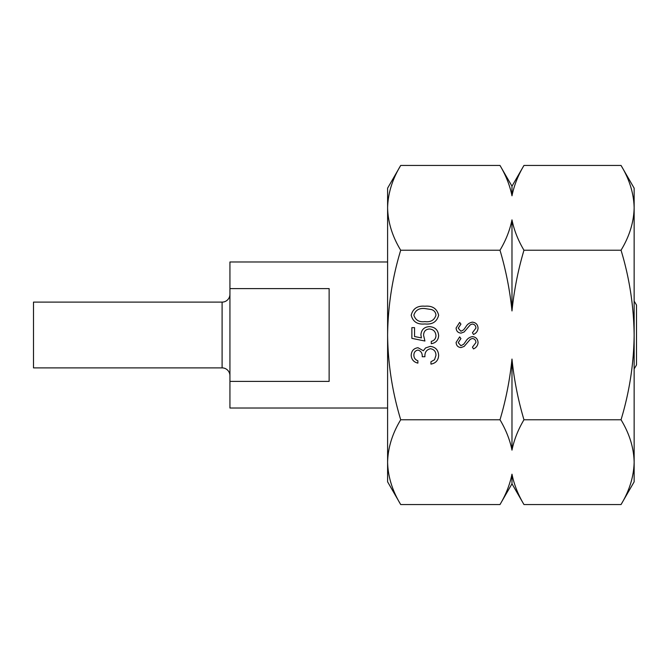 <?xml version="1.0" encoding="UTF-8"?>
<svg xmlns="http://www.w3.org/2000/svg" width="670" height="670" viewBox="0 0 670 670"><rect width="100%" height="100%" fill="white"/><g stroke="black" fill="none" stroke-linecap="round" stroke-linejoin="round"><path stroke-width="1" d="M222.097 367.889L222.097 302.111L33.5 302.111L33.5 367.889L222.097 367.889A7.831 7.831 0 0 1 229.936 375.719M222.097 302.111A7.831 7.831 0 0 0 229.936 294.281M634.147 368.843A62 62 0 0 0 636.5 364.924L636.5 305.076A62 62 0 0 0 634.147 301.157M387.603 261.978L229.936 261.978L229.936 288.594L329.129 288.594L329.129 381.406L229.936 381.406L229.936 408.022L387.603 408.022M229.936 288.594L229.936 381.406M387.603 462.166L387.603 481.831L400.71 504.552C392.31 490.708 387.938 476.579 387.603 462.166C387.955 447.711 392.327 433.582 400.71 419.772C392.302 391.967 387.93 363.709 387.603 335L387.603 462.166M400.71 165.448L387.603 188.169L387.603 335C387.98 305.93 392.352 277.673 400.71 250.228C392.31 236.384 387.938 222.256 387.603 207.834C387.955 193.387 392.327 179.258 400.71 165.448L499.996 165.448C505.934 175.465 509.929 185.582 511.981 195.808C514.099 185.423 518.094 175.297 523.965 165.448L621.04 165.448C629.44 179.292 633.812 193.421 634.147 207.834L634.147 481.831L621.04 504.552L523.965 504.552C518.036 494.535 514.041 484.418 511.981 474.193C509.862 484.578 505.867 494.703 499.996 504.552L400.71 504.552M512.625 192.767L511.981 195.808L511.981 186.21L499.996 165.448M621.04 165.448L634.147 188.169L634.147 207.834C633.795 222.289 629.423 236.418 621.04 250.228L523.965 250.228C518.036 240.212 514.041 230.095 511.981 219.869C509.862 230.254 505.867 240.379 499.996 250.228C505.917 270.161 509.912 290.403 511.981 310.939C514.091 290.244 518.086 270.01 523.965 250.228M621.04 250.228C629.398 277.673 633.77 305.93 634.147 335C633.82 363.709 629.448 391.967 621.04 419.772C629.44 433.616 633.812 447.744 634.147 462.166C633.795 476.613 629.423 490.742 621.04 504.552M473.497 334.464L472.442 332.697L475.918 328.116C475.834 325.746 474.653 324.38 472.383 324.02L470.332 324.774L464.159 331.96L460.985 333.124C457.928 332.797 456.304 331.089 456.111 327.982L459.645 322.421L460.927 324.113L458.246 328.191L460.893 331.248L463.59 329.875L465.675 327.069C467.208 324.322 469.452 322.68 472.409 322.153C475.909 322.58 477.794 324.565 478.062 328.116C477.819 331.089 476.295 333.199 473.497 334.464M417.887 360.77L417.887 363.115C413.733 362.135 411.497 359.547 411.196 355.343C411.422 350.904 413.683 348.366 417.979 347.713L423.348 350.762L425.576 347.939L430.215 346.382C435.517 347.018 438.331 350.025 438.641 355.41C438.373 360.293 435.802 363.199 430.944 364.12L430.944 361.775L434.545 359.731L435.961 355.368C435.919 351.557 434.076 349.338 430.442 348.718C426.472 349.681 424.638 352.361 424.914 356.75L422.242 356.75C422.452 353.249 421.028 351.021 417.971 350.058C415.233 350.636 413.867 352.387 413.876 355.309C413.993 357.998 415.325 359.815 417.887 360.77M499.996 250.228L400.71 250.228M621.04 419.772L523.965 419.772C518.052 399.839 514.058 379.597 511.981 359.061C509.878 379.756 505.883 399.99 499.996 419.772L400.71 419.772M414.546 327.638L414.546 336.516L421.405 337.923L420.902 334.849C421.363 329.665 424.21 326.935 429.437 326.633C435.14 327.044 438.205 330.076 438.641 335.737C438.272 340.276 435.818 342.931 431.279 343.702L431.279 341.357C434.252 340.62 435.81 338.702 435.961 335.603C435.601 331.541 433.39 329.33 429.344 328.978C425.601 329.347 423.683 331.441 423.582 335.268L424.914 341.022L411.866 338.35L411.866 327.638L414.546 327.638M424.931 323.953C417.51 324.724 412.938 321.818 411.196 315.227C412.904 308.569 417.485 305.57 424.931 306.215C432.359 305.57 436.932 308.569 438.641 315.227C436.899 321.801 432.326 324.716 424.931 323.953M473.497 348.919L472.442 347.161L475.918 342.571C475.834 340.201 474.653 338.836 472.383 338.484L470.332 339.229L464.159 346.415L460.985 347.579C457.928 347.261 456.304 345.544 456.111 342.437L459.645 336.876L460.927 338.568L458.246 342.646L460.893 345.712L463.59 344.33L465.675 341.524C467.208 338.777 469.452 337.144 472.409 336.608C475.909 337.035 477.794 339.02 478.062 342.571C477.819 345.544 476.295 347.663 473.497 348.919M499.996 419.772C505.934 429.788 509.929 439.905 511.981 450.131C514.099 439.746 518.094 429.621 523.965 419.772M511.344 477.233L511.981 474.193L511.981 483.79L499.996 504.552M511.981 359.061L511.981 450.131M511.981 219.869L511.981 310.939M435.961 315.151C435.701 312.329 434.21 310.461 431.48 309.548L424.914 308.56C419.16 307.966 415.475 310.16 413.876 315.151C415.45 320.185 419.127 322.337 424.914 321.617C430.701 322.337 434.378 320.185 435.961 315.151M511.981 186.21L523.965 165.448M511.981 483.79L523.965 504.552"/></g></svg>
